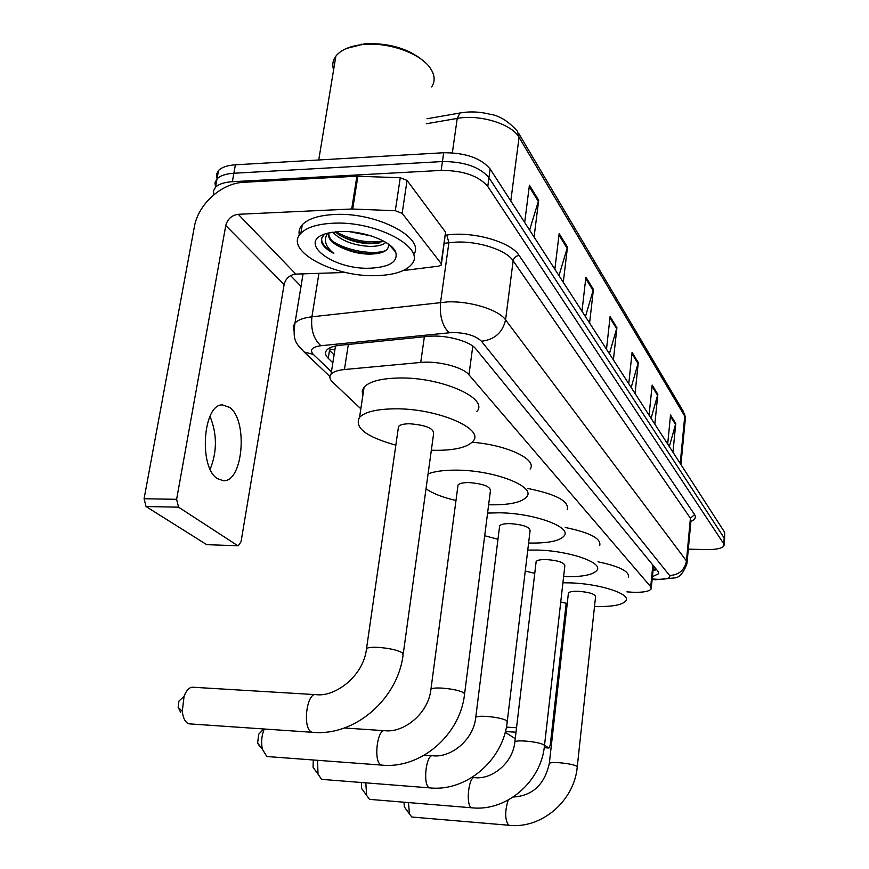 <?xml version="1.0" encoding="UTF-8"?>
<svg xmlns="http://www.w3.org/2000/svg" width="869" height="869" viewBox="0 0 869 869"><rect width="100%" height="100%" fill="white"/><g stroke="black" fill="none" stroke-linecap="round" stroke-linejoin="round"><path stroke-width="1.3" d="M626.918 591.865L633.349 592.289C643.44 592.517 649.382 591.387 651.196 588.9L650.718 586.749L468.967 374.811C462.971 367.109 437.846 360.613 420.726 362.449L344.439 369.531C337.791 370.194 333.327 371.726 331.067 374.115C329.058 376.483 329.557 379.123 332.555 382.034L360.841 408.821M651.305 587.792L653.531 565.904M652.402 576.668L658.626 573.736L658.17 571.563L475.951 349.023C470.02 341.039 444.895 334.402 427.711 336.412L340.007 345.297C333.446 346.014 329.036 347.589 326.777 350.044C324.713 352.51 325.202 355.269 328.254 358.3L332.849 362.775M656.616 569.662L652.988 570.672M213.774 194.786L213.492 190.778L215.501 187.237C218.727 184.065 224.354 182.218 232.36 181.719L441.159 170.411C463.003 170.433 478.537 175.777 487.77 186.444L723.703 543.722L724.007 545.58C722.313 548.361 716.393 549.708 706.247 549.61L688.324 549.143M301.022 286.357L290.572 275.603M217.054 178.818L216.479 174.387L218.553 170.476C221.791 167.228 227.406 165.338 235.401 164.806L443.69 152.738C465.469 152.705 480.948 158.104 490.116 168.934L724.692 532.371L724.496 539.91L724.203 538.041L488.943 177.678L724.203 538.041L723.703 543.722M443.69 152.738L442.43 161.558C464.242 161.558 479.742 166.924 488.943 177.678C479.742 166.924 464.242 161.558 442.43 161.558L233.88 173.246L442.43 161.558L441.159 170.411M215.566 187.172L214.958 182.74L217.033 178.84C220.27 175.636 225.886 173.767 233.88 173.246C225.886 173.767 220.27 175.636 217.033 178.84L215.501 187.237M334.087 354.856L329.503 350.348L328.254 358.3M529.601 230.1L538.682 200.261L529.417 185.173L524.68 222.475M534.077 237.041L538.682 200.261M558.973 275.614L567.468 247.154L559.158 233.609L554.856 269.227M563.286 282.295L567.468 247.154M585.434 316.609L593.418 289.41L585.902 277.178L581.98 311.254M589.595 323.051L593.418 289.41M669.347 446.623L675.756 423.518L670.531 415.013L667.685 444.037M672.964 452.228L675.756 423.518M651.087 418.337L657.833 394.32L652.152 385.065L649.078 415.219M654.835 424.126L657.833 394.32M631.187 387.487L638.291 362.503L632.078 352.39L628.765 383.74M635.054 393.483L638.291 362.503M609.397 353.726L616.914 327.678L610.103 316.577L606.497 349.24M613.395 359.94L616.914 327.678M724.692 532.371L724.583 538.965M505.193 732.317L515.252 738.639M544.537 745.189L548.947 748.024L550.273 745.005L566.186 603.249M405.258 808.181L404.378 806.964L403.955 802.206M408.452 802.576L409.473 813.971L411.743 816.958L412.666 817.099M577.277 766.664L595.547 596.786C595.08 594.005 589.323 592.169 578.265 591.278C572.736 591.148 569.445 591.746 568.413 593.049L568.337 593.766M562.916 582.795L569.792 582.871C599.219 583.577 631.003 593.853 626.017 600.664C622.715 604.943 612.211 606.899 594.505 606.519M597.97 561.808C619.608 566.338 629.753 571.52 628.406 577.353M567.251 603.466L560.733 602.054M362.731 790.04L361.58 788.433L361.352 782.502M365.806 782.85L366.642 795.407L369.434 799.274L370.542 799.447M544.515 745.374L564.839 565.784C564.47 562.58 558.289 560.505 546.308 559.549C540.681 559.462 537.303 560.114 536.151 561.526L536.043 562.449M527.765 550.088L536.738 550.055C568.424 550.577 603.053 562.395 597.068 570.14C593.299 574.887 582.154 577.059 563.612 576.679M565.208 527.472C589.932 532.567 601.435 538.595 599.719 545.558M534.761 573.323L525.256 571.063M314.513 769.467L313.068 767.327L313.285 759.984M317.554 760.31L318.011 774.083L321.497 779.254L322.855 779.46M507.3 721.194L530.079 530.731C529.851 527.016 523.192 524.637 510.114 523.616C504.411 523.562 500.935 524.289 499.653 525.81L499.501 527.027M487.574 513.068L499.219 512.797C533.555 513.068 571.574 526.842 564.263 535.749C560.081 540.887 548.556 543.321 529.688 543.049L528.613 543.016M527.776 488.465C556.323 494.244 569.467 501.326 567.229 509.723M497.98 539.269L484.696 535.749M259.473 745.982L257.637 742.995L258.68 734.262L260.483 732.371M264.252 729.004C261.634 735.467 260.993 742.18 262.319 749.143L266.761 756.378L268.423 756.638M464.654 693.484L490.409 490.811C490.377 486.444 483.164 483.696 468.76 482.567C463.047 482.567 459.473 483.37 458.039 484.989L457.822 486.607M428.069 473.887C434.652 471.324 444.048 470.075 456.258 470.151C493.755 470.042 535.88 486.401 526.788 496.699C522.095 502.239 510.233 504.943 491.17 504.813L488.639 504.748M472.095 442.278C506.844 444.819 537.726 459.56 530.123 469.075M455.986 500.501C442.527 497.372 432.545 493.451 426.016 488.736M180.654 712.352L178.156 707.29L178.905 701.142L184.087 696.254L182.284 711.287C183.044 717.881 185.064 721.998 188.323 723.605L190.528 723.953M315.241 694.613L193.418 687.27C189.692 686.847 186.585 689.834 184.087 696.254M403.281 653.607L433.598 433.827C433.989 428.417 425.962 425.06 409.527 423.757C403.857 423.811 400.196 424.713 398.534 426.451L398.198 428.797M395.84 445.156C366.131 436.857 354.041 427.591 359.549 417.348C364.893 411.928 376.538 409.093 394.493 408.832C436.781 408.072 485.239 428.83 473.008 441.246C467.598 447.242 455.356 450.272 436.303 450.338L431.328 450.229M362.851 395.482L362.177 391.137L364.111 387.139C369.477 381.437 381.089 378.395 398.969 378.004C441.072 376.929 489.182 398.328 476.929 411.395M209.994 416.316C217.152 434 217.217 451.619 210.179 469.184M217.402 478.634L223.366 480.709C243.016 482.349 248.262 420.498 229.731 407.452L222.355 404.889C202.922 404.194 198.577 467.522 217.402 478.634M402.162 213.329L395.308 210.732L351.706 209.005L356.887 176.201L400.261 177.754L407.061 180.404L402.162 213.329L441.148 263.513L445.558 232.175L441.419 263.98M407.061 180.404L445.558 232.175M356.887 176.201L243.928 182.284C221.508 183.066 198.132 204.15 194.341 226.928L144.08 498.741L176.624 499.317L225.766 225.527C227.559 218.999 231.719 215.251 238.247 214.306L351.706 209.005M238.236 545.775L206.713 544.667L238.236 545.775L241.05 541.68L284.12 284.532C285.738 278.373 289.627 274.897 295.786 274.093L345.601 272.453M176.624 499.317L178.547 507.17L146.057 506.54L206.713 544.667M146.057 506.54L144.08 498.741M178.547 507.17L237.53 545.526M403.238 270.552L438.66 266.142L441.267 265.045L441.148 263.513M346.546 48.436L365.219 43.689C390.496 42.863 410.624 49.251 425.593 62.84M333.598 69.878C332.012 64.914 332.773 60.33 335.868 56.159C340.42 50.391 348.426 46.644 359.864 44.906L364.002 44.438C388.649 42.07 419.966 53.27 429.927 67.652C434.858 74.625 435.445 81.034 431.697 86.9M332.49 223.257C376.396 220.422 427.439 248.338 411.374 264.6C405.551 271.237 394.352 274.897 377.743 275.582C335.206 278.004 283.142 250.685 300.859 233.337C306.583 227.472 317.131 224.104 332.49 223.257M299.349 235.293C298.458 231.436 299.436 227.928 302.282 224.756C308.017 218.814 318.554 215.403 333.902 214.524C376.277 211.71 426.44 238.149 413.514 254.834M324.539 234.195L321.899 237.693L321.432 241.636C322.605 245.862 326.733 249.794 333.815 253.433C325.202 246.427 323.203 239.67 327.798 233.174M328.732 233.555C328.786 237.237 331.274 240.865 336.194 244.45L342.049 247.85C331.534 243.19 327.189 238.193 329.003 232.881M342.049 247.85C350.479 251.782 359.408 253.867 368.836 254.139L369.303 254.139C382.697 253.846 389.095 250.63 388.497 244.482M371.302 268.141C332.664 270.585 294.102 240.648 328.46 233.011L339.649 231.534C362.471 230.231 391.713 241.169 395.699 252.14C398.208 261.547 390.083 266.881 371.302 268.141M335.249 231.849L338.443 234.358C347.415 240.029 357.832 243.168 369.673 243.765L384.055 241.343M332.664 232.186C341.191 240.702 353.477 245.427 369.521 246.383C377.439 246.481 382.871 245.145 385.814 242.364M350.011 231.762L371.324 235.955M340.887 235.901C350.804 240.452 361.124 242.918 371.856 243.287L379.112 243.027M338.714 246.068C349.132 250.902 359.962 253.455 371.193 253.726L378.602 253.357M335.923 231.784C351.836 240.398 367.728 243.494 383.587 241.082M331.871 240.648C345.265 250.587 373.648 255.453 385.966 250.468M321.487 239.062C322.041 244.178 326.147 248.968 333.815 253.433M653.303 567.49L653.933 566.382M328.33 348.697L334.869 349.935M652.847 565.067L650.718 586.749M348.328 344.45L344.439 369.531M424.376 336.748L420.726 362.449M472.79 346.123L468.967 374.811M652.174 578.95L657.887 579.341C666.881 579.384 670.792 578.113 669.63 575.528L481.437 341.224C475.691 335.716 466.077 332.794 452.597 332.469L320.911 345.732C311.928 347.046 309.397 349.935 313.329 354.422L331.437 371.791M293.765 330.296L293.244 326.516L294.971 323.094C297.948 319.901 303.596 317.804 311.906 316.805L447.774 301.869C470.705 301.032 498.687 309.853 505.573 319.846L686.445 560.896L686.966 563.677C683.577 572.66 679.601 577.396 675.039 577.885L655.508 579.742M445.46 235.217L446.796 235.032C472.997 231.035 510.961 241.93 519.13 255.475L694.603 514.589L690.42 518.239L686.445 560.896C684.653 570.031 679.047 574.909 669.63 575.528M481.437 341.224C494.58 339.714 502.63 332.588 505.573 319.846L513.144 260.787C506.421 250.153 478.797 240.985 456.062 242.114L448.893 242.723L440.55 302.347C439.475 315.795 442.288 325.897 449.001 332.675M694.603 514.589C696.297 517.294 695.059 519.586 690.898 521.476M687.107 562.232L690.92 521.226L690.42 518.239L513.144 260.787C513.861 257.669 515.86 255.899 519.13 255.475M302.868 275.104L301.728 273.898M487.77 186.444L490.116 168.934M232.36 181.719L235.401 164.806M320.911 345.732C313.687 339.323 310.678 329.688 311.906 316.805L318.934 273.333M446.796 235.032L448.893 242.723L444.32 243.32M302.966 274.506L302.26 274.474M313.329 354.422L304.085 351.945L298.903 346.449M655.204 579.188L655.465 579.732L652.119 579.471M461.439 112.72L459.994 112.992L457.224 118.412L426.277 123.767M427.016 118.76L459.994 112.992C469.662 111.254 479.612 111.656 489.844 114.197C499.164 115.501 508.332 121.149 517.37 131.165L519.065 137.345C512.047 124.115 479.699 114.056 457.224 118.412L452.358 152.803M680.948 464.589L685.228 419.803L683.349 411.428L518.608 133.25M680.221 463.47L684.75 416.164L519.065 137.345L510.798 200.978M609.951 317.891L616.675 328.83M631.948 353.65L638.074 363.6M652.022 386.281L657.627 395.384M670.423 416.186L675.561 424.539M585.749 278.547L593.169 290.615M558.984 235.043L567.207 248.415M529.221 186.672L538.4 201.575M544.233 747.655L548.817 747.97M516.001 732.219L505.4 731.524M506.388 727.114L516.534 727.766M509.712 825.322L508.865 825.322C541.702 829.059 574.279 800.838 577.233 767.099L576.799 766.219C573.649 764.644 567.815 763.482 559.321 762.732C553.662 762.374 550.327 762.58 549.327 763.351L549.273 763.797M412.004 817.045L508.647 825.235C504.9 819.804 504.748 811.418 508.202 800.067M536.151 561.526L514.882 741.778C512.949 763.036 492.06 779.612 474.843 777.69C468.749 775.213 465.382 805.585 471.552 807.692L471.824 807.801C506.562 811.668 541.115 781.633 544.45 745.939L543.951 744.852C540.442 743.082 534.185 741.811 525.191 741.051C519.423 740.703 515.98 740.953 514.882 741.778L514.806 742.365M499.653 525.81L475.767 717.251C473.572 740.106 450.902 757.811 433.066 755.802C426.125 753.108 422.41 785.326 429.416 787.759L429.775 787.89C466.653 791.898 503.39 759.81 507.214 721.933L506.627 720.586C502.695 718.565 495.938 717.164 486.379 716.382C480.535 716.067 476.994 716.36 475.767 717.251L475.669 718.011M458.039 484.989L430.959 689.106C428.471 713.862 403.607 732.86 385.195 730.731C377.233 727.798 373.116 762.08 381.143 764.926L381.6 765.089C420.911 769.228 460.125 734.783 464.524 694.461L463.84 692.756C459.386 690.453 452.065 688.9 441.865 688.096C435.977 687.803 432.349 688.139 430.959 689.106L430.818 690.127M398.534 426.451L366.544 648.524C363.611 676.169 335.238 697.036 316.338 694.679C306.779 691.442 302.097 728.591 311.689 732.067L312.34 732.306C355.106 736.575 397.741 698.763 403.086 655.041L402.249 652.706C397.003 649.936 388.823 648.144 377.722 647.34C371.878 647.09 368.152 647.492 366.544 648.524L366.327 650.012M225.766 225.527L284.12 284.532M238.247 214.306L295.786 274.093M357.887 176.19L352.705 209.005M395.308 210.732L400.261 177.754M653.13 569.238L656.052 568.978M335.488 345.981L331.067 374.115M658.735 572.617L658.626 573.736M724.094 544.635L724.496 539.91M329.883 376.483L304.085 351.945C296.47 343.461 292.256 341.506 294.971 323.094L303.075 273.854M684.381 413.242L685.413 417.913M218.553 170.476L217.033 178.84M544.222 747.698L548.947 748.024M404.378 806.964L409.473 813.971M568.413 593.049L549.327 763.351C544.57 784.609 532.545 795.83 513.253 797.025M361.58 788.433L366.642 795.407M474.213 777.636L471.976 777.473M471.824 807.801L369.749 799.382M313.068 767.327L318.011 774.083M432.317 755.748L424.344 755.172M429.775 787.89L321.899 779.384M257.637 742.995L262.319 749.143M258.68 734.262L263.72 728.972M384.315 730.677L344.406 727.994M381.6 765.089L267.272 756.551M178.156 707.29L182.284 711.287M359.549 417.348L364.111 387.139M312.34 732.306L189.062 723.844M389.051 244.547L395.699 252.14M300.859 233.337L302.282 224.756M318.738 159.983L335.868 56.159M361.276 44.134L359.864 44.906M369.673 243.765L371.856 243.287M369.303 254.139L371.193 253.726"/></g></svg>
